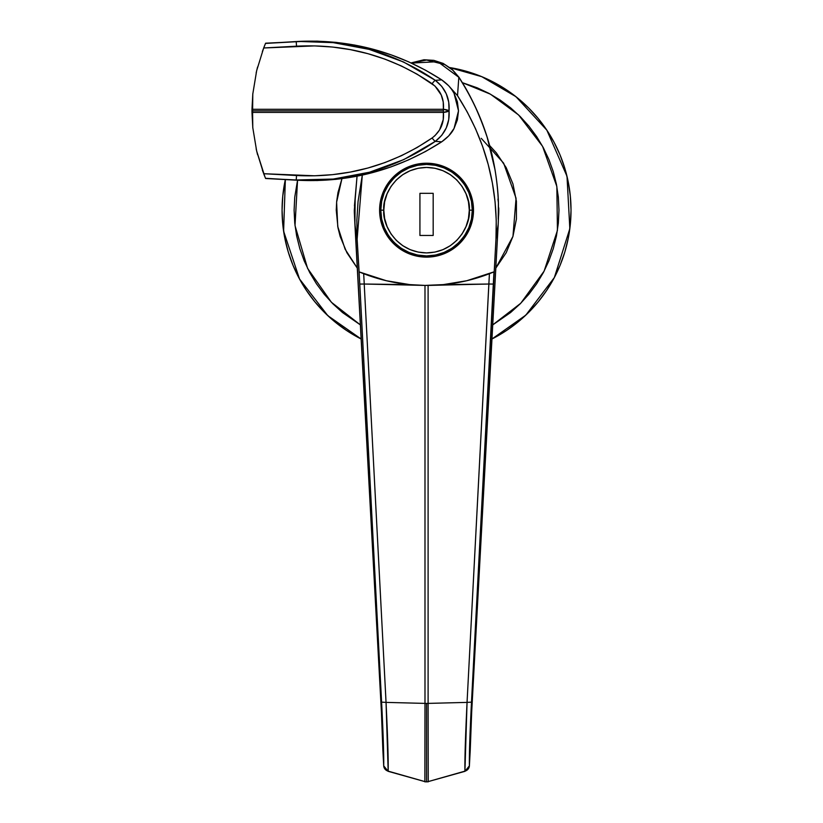 <?xml version="1.0" encoding="UTF-8"?>
<svg xmlns="http://www.w3.org/2000/svg" width="823" height="823" viewBox="0 0 823 823"><rect width="100%" height="100%" fill="white"/><g stroke="black" fill="none" stroke-linecap="round" stroke-linejoin="round"><path stroke-width="1.23" d="M428.104 703.398L428.104 285.416L424.987 285.416L424.987 703.398L386.049 702.389L364.219 284.028L424.987 285.416L424.987 703.398A6.018 0.576 0 0 0 426.551 703.418A6.018 0.576 0 0 0 428.104 703.398L467.053 702.389L428.104 703.398L428.104 285.416L488.852 284.028L467.053 702.389L464.933 771.141L428.227 781.593L428.104 703.398A6.018 0.576 180 0 1 426.551 703.418L426.551 781.85A6.018 5.812 0 0 0 428.227 781.613L428.114 705.085M473.503 210.174A46.952 46.952 0 0 1 426.551 257.126A46.952 46.952 0 0 1 379.598 210.174L380.493 201.018L383.168 192.212L387.51 184.085L393.343 176.976L400.462 171.133L408.578 166.791L417.384 164.127L426.551 163.221L435.706 164.127L444.523 166.791L452.64 171.133L459.748 176.976L465.592 184.085L469.933 192.212L472.597 201.018L473.503 210.174L472.597 219.34L469.933 228.146L465.592 236.263L459.748 243.382L452.64 249.215L444.523 253.556L435.706 256.231L426.551 257.126L417.384 256.231L408.578 253.556L400.462 249.215L393.343 243.382L387.51 236.263L383.168 228.146L380.493 219.34L379.598 210.174A46.952 46.952 0 0 1 426.551 163.221A46.952 46.952 0 0 1 473.503 210.174M359.795 272.156L359.106 271.868L382.139 712.841L383.713 765.843L381.43 712.214L354.908 224.453L357.131 239.184L362.305 175.093L358.067 201.378L356.853 220.255L357.131 239.184L359.106 271.868A174.579 174.579 0 0 0 493.985 271.868L489.418 273.709L488.852 284.028L493.316 284.069L493.985 271.868L489.418 273.709L488.883 284.028L443.34 284.614L466.754 280.736L494.201 271.785L495.971 239.184L498.193 224.453L471.672 712.214L470.231 750.165A6.018 5.422 0 0 0 470.242 749.804A6.018 5.422 0 0 0 470.231 749.537A6.018 5.422 180 0 1 470.242 749.804A6.018 5.422 180 0 1 470.231 750.165L469.388 765.843L469.522 749.887L471.219 707.543L495.971 239.184L496.248 220.307L495.045 201.573L492.38 182.984L488.224 164.538L482.628 146.473L475.601 128.882L467.217 111.918L457.516 95.674L450.068 87.331L457.516 95.674C485.621 139.612 498.44 187.449 495.971 239.184L498.193 224.453L471.672 712.214L470.231 750.288A6.018 5.442 -0.1 0 0 470.242 749.959L469.388 765.843L470.231 750.288L469.388 765.843L468.04 769.176L464.933 771.141L428.227 781.593A6.018 5.812 180 0 1 426.551 781.85L426.551 703.418A6.018 0.576 180 0 1 424.987 703.398L386.049 702.389L388.168 771.141L424.863 781.593L424.987 705.085M471.672 712.214L498.193 224.453L471.672 712.214L470.231 750.288M498.254 218.949L498.224 219.185A72.239 72.239 0 0 0 498.789 210.174L498.224 219.185L498.399 202.736C498.213 193.508 497.082 182.48 495.014 169.631L487.175 137.297C479.048 113.101 469.604 93.092 458.823 77.28L457.516 95.674L458.823 77.28L452.65 70.078L444.862 64.606L426.561 60.038L411.418 63.093L437.723 61.674L458.823 77.28C483.42 115.498 496.608 157.316 498.399 202.736L498.409 202.818C496.66 157.378 483.502 115.508 458.936 77.208L458.823 77.28M354.456 214.782A72.239 72.239 0 0 1 354.312 210.174L354.62 216.809L355.166 199.094L354.908 224.453L357.131 239.184L359.774 284.069L364.25 284.028L363.684 273.709L386.347 280.736L409.761 284.614L364.25 284.028L363.684 273.709L359.27 271.94L386.347 280.736L409.761 284.614L424.987 285.416L443.34 284.614L466.754 280.736L489.418 273.709M354.435 205.925L357.059 176.184L354.435 205.925M367.212 275.026L382.726 279.83M388.579 281.24L409.525 284.593M443.576 284.593L464.522 281.24M470.365 279.83L485.889 275.026M424.987 703.398L424.863 781.613L388.117 771.316L385.061 769.176L383.713 765.843A6.018 5.833 2.7 0 0 388.168 771.141C388.405 759.619 387.695 736.698 386.049 702.389L381.594 702.142C383.209 733.9 383.919 755.133 383.713 765.843L381.43 712.214L354.62 216.871M357.038 176.184L354.312 210.174A72.239 72.239 0 0 0 354.343 212.437L354.764 218.239A72.239 72.239 0 0 0 354.878 219.185L354.692 202.736M498.481 216.861L498.419 202.828A72.239 72.239 0 0 0 498.399 202.736L498.224 219.185L498.419 202.828M354.764 218.239L354.847 218.949M424.863 781.613A6.018 5.812 0 0 0 426.551 781.85A6.018 5.812 180 0 1 424.863 781.613L388.117 771.316L383.713 765.843L382.87 750.288A6.018 5.442 0.1 0 1 382.86 749.918A6.018 5.442 0.1 0 1 382.87 749.65M467.053 702.389L467.053 702.389C465.406 736.822 464.707 759.742 464.933 771.141L464.933 771.141A6.018 5.833 -2.7 0 0 469.388 765.843L469.388 765.843C469.182 755.133 469.882 733.9 471.497 702.142L467.053 702.389L471.497 702.142L493.316 284.069L488.883 284.028L467.053 702.389M381.43 712.214L382.87 750.288M381.594 702.142L386.049 702.389L364.219 284.028L359.774 284.069L381.594 702.142M428.227 781.593L464.985 771.316L469.388 765.843M354.908 224.453L354.343 212.437M452.64 171.133L444.523 166.791M400.462 249.215L408.578 253.556M469.933 228.146L472.597 219.34M265.613 178.498L296.218 179.97L296.537 175.515L296.218 179.97C347.522 182.511 393.888 169.641 435.316 141.361A6.018 0.916 -125 0 1 432.096 137.986A6.018 0.916 55 0 0 435.316 141.361L441.725 141.813L435.316 141.361C445.305 133.614 449.883 123.44 449.06 110.848A6.018 1.553 174.5 0 1 443.391 112.412L449.06 110.848L443.391 109.294L443.391 112.412C444.286 122.905 440.521 131.433 432.096 137.986C391.655 165.516 346.473 178.025 296.537 175.515L263.689 173.715L265.531 178.293L298.214 180.268L265.613 178.498L298.214 180.268C349.95 182.737 397.787 169.919 441.725 141.813C447.784 137.441 451.889 132.987 454.049 128.45L458.504 110.827L454.039 93.236C451.878 88.699 447.784 84.244 441.725 79.882C398.157 51.88 350.32 39.062 298.214 41.428L296.218 41.726L296.537 46.181C346.514 43.681 391.697 56.19 432.096 83.709C440.521 90.252 444.286 98.781 443.391 109.294L252.589 109.294L252.579 110.848L443.391 110.848L443.391 109.294L251.982 109.294L252.784 94.059L252.589 109.294L251.982 109.294L252.784 127.637L251.982 112.412L443.391 112.412L443.227 119.654L439.595 129.921L434.976 135.651L432.096 137.986L417.096 147.543L401.387 155.722L384.989 162.553L367.912 168.026L350.382 172.058L332.554 174.651L314.571 175.793L263.689 173.715L256.663 151.051L252.784 127.637L252.589 112.412L443.391 112.412L443.391 110.848L252.579 110.848L252.589 112.412L252.784 94.059L256.663 70.644L263.689 47.981L314.581 45.903L332.574 47.045L350.413 49.637L367.953 53.69L385.01 59.153L401.387 65.974L417.086 74.152L434.976 86.045L441.251 95.015L443.227 102.021L443.391 109.294A6.018 1.553 5.5 0 1 449.06 110.848L448.73 119.551L446.272 127.904L441.725 135.363L435.316 141.361L403.836 159.58L369.506 172.223L333.233 179.064L296.218 179.97L317.092 180.546L335.825 179.352L354.415 176.678L372.86 172.521L390.925 166.925L408.517 159.909L425.481 151.525L441.725 141.813L448.72 135.898L454.049 128.45L457.382 119.911L458.504 110.827L457.372 101.764L454.039 93.236L451.611 89.357L448.71 85.777L441.725 79.882L425.522 70.202L408.692 61.869L391.254 54.894L373.21 49.267L354.764 45.08L336.021 42.374L317.143 41.15L298.214 41.428L265.531 43.413L298.214 41.428L333.192 42.631L369.218 49.39L403.527 61.972L435.316 80.335L441.714 86.322L446.261 93.771L448.72 102.134L449.06 110.848C449.883 98.246 445.305 88.082 435.316 80.335L441.725 79.882L435.316 80.335C393.569 51.972 347.203 39.103 296.218 41.726L265.613 43.197A174.579 174.579 0 0 0 263.689 47.981L296.537 46.181L296.218 41.726L265.531 43.413M265.243 44.092L262.372 51.51M257.568 67.033L256.159 72.877M252.836 93.513L251.972 110.848L252.836 128.182M256.159 148.819L257.568 154.673M262.372 170.186L265.407 177.994M264.471 45.995L265.459 43.568M432.096 83.709A6.018 0.916 -55 0 1 435.316 80.335A6.018 0.916 125 0 0 432.096 83.709M263.689 173.715A174.579 174.579 0 0 0 265.006 177.038L256.663 151.051L252.784 127.637L251.982 112.412L252.784 94.059L256.663 70.644L263.689 47.981M251.982 109.294A174.579 174.579 0 0 0 251.982 112.412M491.959 338.994L525.835 315.127L554.363 277.536L569.835 228.65L566.996 176.266L546.842 130.168L515.928 96.672L481.764 76.673L449.533 67.537A144.478 144.478 0 0 1 491.959 338.994L494.5 337.677L491.959 338.994M462.382 82.681L490.457 94.182L518.644 115.004L542.573 146.329L556.852 186.512L557.428 230.409L544.126 271.117L520.764 303.255L492.73 324.89L510.569 312.555L520.198 303.821L528.922 294.192L536.668 283.75L543.345 272.608L548.9 260.86L553.282 248.618L556.441 236.016L558.344 223.156L558.982 210.174L558.344 197.191L556.441 184.342L553.282 171.729L548.9 159.497L543.345 147.749L536.668 136.597L528.922 126.156L520.198 116.527L510.569 107.803L500.127 100.056L488.975 93.38L477.227 87.824L462.382 82.681M357.285 268.103L345.115 249.194L337.749 226.541L336.607 202.17L341.936 178.653L337.986 192.561L336.689 201.326L336.247 210.174L337.986 227.796L340.136 236.386L346.915 252.743L357.285 268.103M497.936 199.094A72.239 72.239 0 0 1 498.399 202.725M498.748 207.859A72.239 72.239 0 0 1 498.645 214.772M498.522 216.305A72.239 72.239 0 0 1 498.491 216.758L498.789 210.174M498.337 218.229A72.239 72.239 0 0 1 498.224 219.185M546.678 290.447L553.961 278.277L546.678 290.447L538.232 301.835L528.705 312.339L518.202 321.855L506.814 330.301L494.654 337.595L506.814 330.301L518.202 321.855L528.705 312.339L538.232 301.835L546.678 290.447L553.961 278.277L560.031 265.469L564.804 252.116L568.251 238.361L570.329 224.34L571.028 210.174L570.329 196.018L568.251 181.986L564.804 168.242L560.031 154.889L553.961 142.07L546.678 129.911L538.232 118.522L528.705 108.019L518.202 98.493L506.814 90.046L494.654 82.763L481.836 76.693L468.493 71.92L450.058 67.63L468.493 71.92L481.836 76.693L494.654 82.763L506.814 90.046L494.654 82.763M288.297 252.116L293.07 265.469L288.297 252.116L284.851 238.361L282.773 224.34L282.073 210.174L282.773 196.018L285.355 179.568L283.606 231.181L299.5 278.956L327.791 315.631L361.132 338.994A144.478 144.478 0 0 1 285.355 179.568L282.773 196.018L282.073 210.174L282.773 224.34L284.851 238.361L288.297 252.116L293.07 265.469L299.13 278.277L306.423 290.447L314.87 301.835L324.385 312.339L334.899 321.855L346.288 330.301L358.447 337.595M297.545 180.237L294.747 197.191L294.109 210.174L294.747 223.156L296.661 236.016L299.819 248.618L304.191 260.86L309.746 272.608L316.433 283.75L324.18 294.192L332.904 303.821L342.533 312.555L360.371 324.89L331.371 302.257L307.586 268.38L295.015 225.615L297.545 180.237M489.685 145.609L496.351 152.893L506.186 167.614L512.955 183.961L516.412 201.326L516.412 219.031L512.955 236.386L506.186 252.743L495.816 268.103L512.955 236.396L516.062 198.261L503.635 163.149L481.239 138.326M354.878 219.185A72.239 72.239 0 0 1 354.62 216.809M354.806 201.728A72.239 72.239 0 0 1 355.166 199.094M553.961 278.277L560.031 265.469L564.804 252.116L568.251 238.361L570.329 224.34L571.028 210.174L570.329 196.018L568.251 181.986L564.804 168.242L560.031 154.889L553.961 142.07L546.678 129.911L538.232 118.522L528.705 108.019L518.202 98.493L506.814 90.046M293.07 265.469L299.13 278.277L306.423 290.447L314.87 301.835L324.385 312.339L334.899 321.855L346.288 330.301M564.804 168.242L560.031 154.889M472.299 210.174C474.141 196.79 460.417 165.053 426.551 164.425C392.684 165.053 378.961 196.79 380.802 210.174L383.806 210.174C382.088 197.674 394.917 168.015 426.551 167.439C458.185 168.015 471.013 197.674 469.295 210.174L472.299 210.174L471.425 201.254L468.822 192.664L464.594 184.753L458.905 177.83L451.971 172.13L444.06 167.913L435.48 165.3L426.551 164.425L417.621 165.3L409.041 167.913L401.13 172.13L394.196 177.83L388.507 184.753L384.279 192.664L381.677 201.254L380.802 210.174A45.749 45.749 0 0 1 426.551 164.425A45.749 45.749 0 0 1 472.299 210.174A45.749 45.749 0 0 1 426.551 255.922A45.749 45.749 0 0 1 380.802 210.174L381.677 219.103L384.279 227.683L388.507 235.594L394.196 242.528L401.13 248.217L409.041 252.445L417.621 255.048L426.551 255.922L435.48 255.048L444.06 252.445L451.971 248.217L458.905 242.528L464.594 235.594L468.822 227.683L471.425 219.103L472.299 210.174L469.295 210.174L468.472 201.841L466.034 193.817L462.084 186.43L456.775 179.949L450.294 174.641L442.908 170.69L434.883 168.252L426.551 167.439L418.207 168.252L410.193 170.69L402.807 174.641L396.326 179.949L391.007 186.43L387.067 193.817L384.629 201.841L383.806 210.174L384.629 218.517L387.067 226.531L391.007 233.917L396.326 240.398L402.807 245.717L410.193 249.667L418.207 252.095L426.551 252.918L434.883 252.095L442.908 249.667L450.294 245.717L456.775 240.398L462.084 233.917L466.034 226.531L468.472 218.517L469.295 210.174C471.013 222.673 458.185 252.332 426.551 252.918C394.917 252.332 382.088 222.673 383.806 210.174L380.802 210.174C378.961 223.558 392.684 255.305 426.551 255.922C460.417 255.305 474.141 223.558 472.299 210.174M419.925 235.46L419.925 193.323L433.176 193.323L433.176 235.46L419.925 235.46L419.925 193.323L419.925 235.46L433.176 235.46L433.176 193.323L419.925 193.323L433.176 193.323L433.176 235.46L419.925 235.46M498.193 224.453L498.491 216.758M458.936 77.208L452.136 69.338L443.103 63.392L433.844 60.367L423.999 59.76L411.037 62.918M424.812 781.809L428.299 781.799"/></g></svg>

